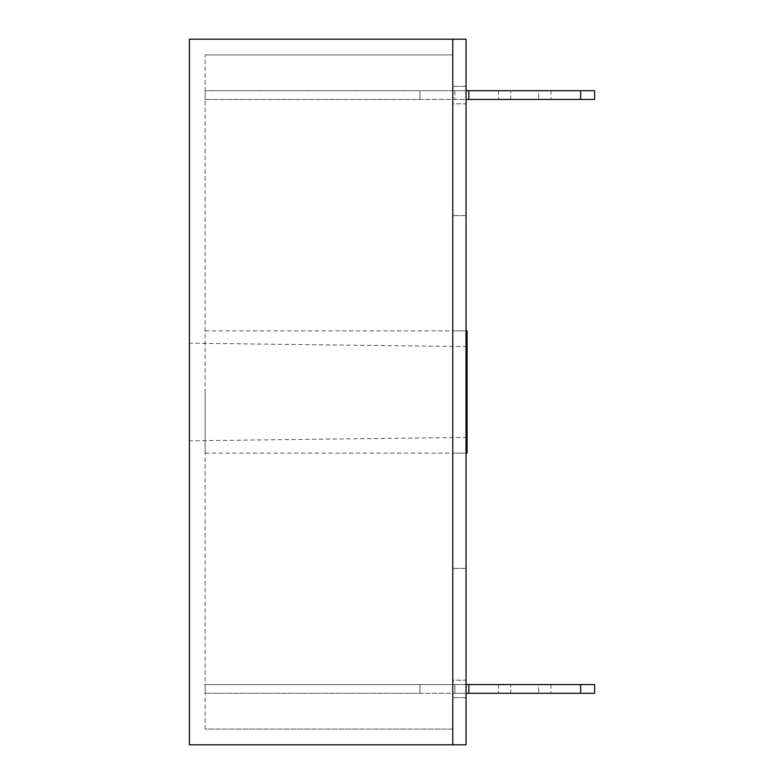 <?xml version="1.0" encoding="UTF-8"?>
<svg xmlns="http://www.w3.org/2000/svg" width="784" height="784" viewBox="0 0 784 784"><rect width="100%" height="100%" fill="white"/><g stroke="black" fill="none" stroke-linecap="round" stroke-linejoin="round"><path stroke-width="0.59" stroke-dasharray="3.92 2.94" d="M189.405 392L189.405 440.804L189.405 392M467.097 453.132L467.097 330.868M205.124 392L205.124 453.132L205.124 392M205.124 729.081L205.124 54.919L205.124 729.081L452.78 729.081L452.78 54.919L452.78 729.081L205.124 729.081M452.78 744.8L452.78 39.2L189.405 39.2L189.405 744.8L452.78 744.8L452.78 39.2L466.049 39.2L466.049 744.8L452.78 744.8M205.124 54.919L452.78 54.919L205.124 54.919M467.097 392L467.097 346.587L467.097 392M205.124 453.132L466.049 453.132L452.78 453.132L452.78 215.6L452.78 568.4L452.78 453.132L452.78 568.4L452.78 453.132L466.049 453.132L466.049 330.868L452.78 330.868L452.78 215.6L452.78 330.868L466.049 330.868L466.049 568.4L466.049 453.132L466.049 568.4L466.049 453.132L452.78 453.132M466.049 103.821L466.049 86.358L466.049 103.821L466.049 86.358L466.049 103.821L466.049 86.358L466.049 103.821L452.78 103.821L452.78 86.358L452.78 103.821L452.78 86.358L452.78 103.821L452.78 86.358L452.78 103.821L466.049 103.821M466.049 680.179L466.049 697.642L466.049 680.179L466.049 697.642L466.049 680.179L466.049 697.642L466.049 680.179L452.78 680.179L452.78 697.642L452.78 680.179L452.78 697.642L452.78 680.179L452.78 697.642L452.78 680.179L466.049 680.179M205.124 330.868L466.049 330.868L466.049 215.6L466.049 330.868L452.78 330.868M466.049 697.642L452.78 697.642L466.049 697.642M466.049 86.358L452.78 86.358L466.049 86.358M466.049 215.6L452.78 215.6L466.049 215.6M466.049 568.4L452.78 568.4L466.049 568.4M580.63 684.54L580.63 693.281L580.63 684.54L580.63 693.281L468.852 693.281L594.595 693.281L594.595 684.54L594.595 693.281L580.63 693.281L594.595 693.281L594.595 684.54L205.124 684.54L594.595 684.54L419.94 684.54L419.94 693.281L205.124 693.281L468.852 693.281L419.94 693.281L419.94 684.54L419.94 693.281L419.94 684.54L205.124 684.54L205.124 693.281L205.124 684.54L454.877 684.54L454.877 693.281L466.049 693.281M510.766 684.54L550.936 684.54L498.536 684.54L510.766 684.54L510.766 693.281L498.536 693.281L550.936 693.281L498.536 693.281L550.936 693.281L510.766 693.281L510.766 684.54M466.049 684.54L454.877 684.54L454.877 693.281L454.877 684.54L454.877 693.281L468.852 693.281L468.852 684.54L468.852 693.281L468.852 684.54L468.852 693.281L580.63 693.281M580.63 90.719L580.63 99.46L468.852 99.46L580.63 99.46L580.63 90.719L580.63 99.46L594.595 99.46L594.595 90.719L594.595 99.46L580.63 99.46L594.595 99.46L594.595 90.719L205.124 90.719L466.049 90.719M510.766 90.719L550.936 90.719L498.536 90.719L510.766 90.719L510.766 99.46L498.536 99.46L550.936 99.46L498.536 99.46L550.936 99.46L510.766 99.46L510.766 90.719M580.63 99.46L468.852 99.46L468.852 90.719L468.852 99.46L468.852 90.719L468.852 99.46L419.94 99.46L419.94 90.719L419.94 99.46L419.94 90.719L419.94 99.46L205.124 99.46L466.049 99.46M205.124 90.719L205.124 99.46L205.124 90.719M454.877 90.719L454.877 99.46L468.852 99.46L454.877 99.46L454.877 90.719M538.706 90.719L550.936 90.719L538.706 90.719L538.706 99.46L538.706 90.719M419.94 90.719L419.94 99.46L419.94 90.719M468.852 90.719L468.852 99.46M538.706 684.54L550.936 684.54L538.706 684.54L538.706 693.281L538.706 684.54M205.124 684.54L205.124 693.281L205.124 684.54M419.94 684.54L419.94 693.281L419.94 684.54M454.877 684.54L454.877 693.281L454.877 684.54M468.852 684.54L468.852 693.281M467.097 437.413L189.405 440.804M467.097 346.587L189.405 343.196M498.536 684.54L498.536 693.281L498.536 684.54M550.936 684.54L550.936 693.281L550.936 684.54M498.536 90.719L498.536 99.46L498.536 90.719M550.936 90.719L550.936 99.46L550.936 90.719"/><path stroke-width="1.18" d="M466.049 330.868L467.097 330.868L467.097 453.132L466.049 453.132M189.405 744.8L452.78 744.8L452.78 39.2L452.78 744.8L466.049 744.8L466.049 39.2L189.405 39.2L189.405 744.8M466.049 90.719L594.595 90.719L594.595 99.46L466.049 99.46M468.852 90.719L468.852 99.46M580.63 90.719L580.63 99.46M466.049 684.54L594.595 684.54L594.595 693.281L466.049 693.281M468.852 684.54L468.852 693.281M580.63 684.54L580.63 693.281"/></g></svg>
